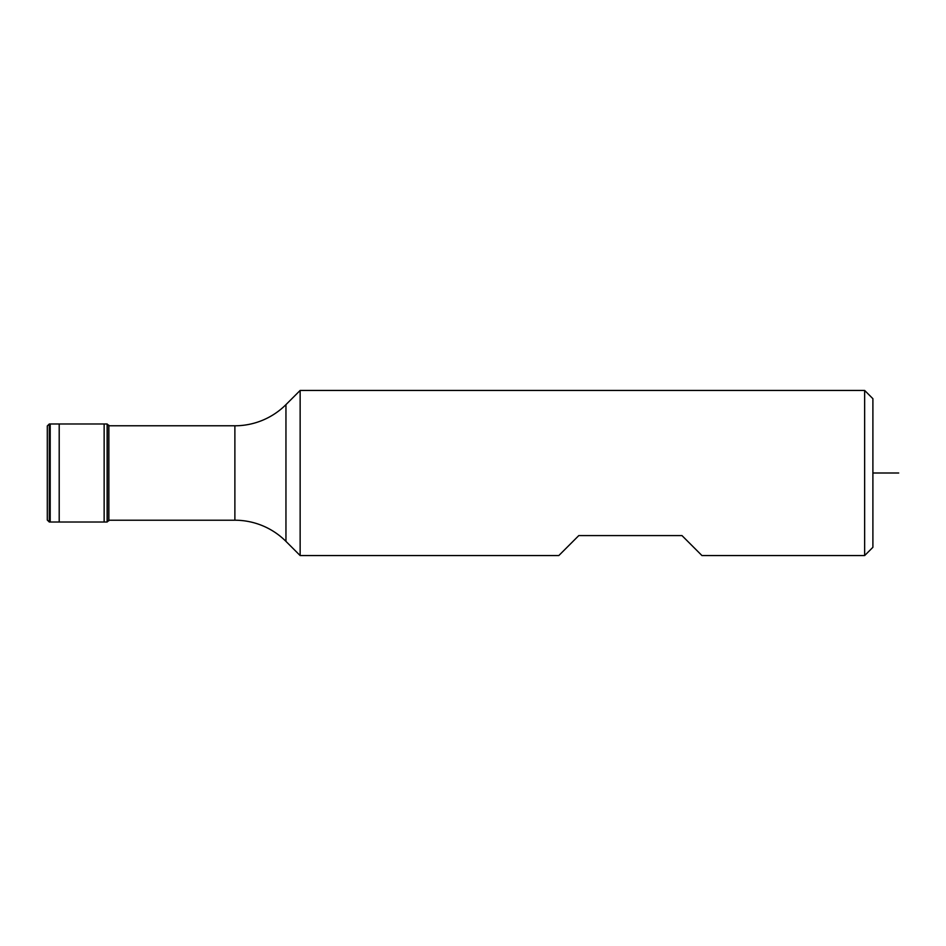 <?xml version="1.0" encoding="UTF-8"?>
<svg xmlns="http://www.w3.org/2000/svg" width="946" height="946" viewBox="0 0 946 946"><rect width="100%" height="100%" fill="white"/><g stroke="black" fill="none" stroke-linecap="round" stroke-linejoin="round"><path stroke-width="1.42" d="M300.142 555.562L300.142 390.438L864.644 390.438L864.644 555.562L701.956 555.562L681.983 535.59L578.786 535.59L558.814 555.562L300.142 555.562L285.952 541.372A72.239 72.239 180 0 0 234.88 520.217L108.885 520.217L107.135 522.015L49.298 522.015L47.3 520.052L47.3 425.948L47.3 520.075M300.142 390.438L285.952 404.628A72.239 72.239 0 0 1 234.88 425.783L108.873 425.783M864.644 390.438L872.898 398.692L872.898 547.308L864.644 555.562M108.885 425.783L107.135 423.985L49.298 423.985L47.3 425.948M872.898 473L898.7 473M234.88 520.217L234.88 425.783M285.952 541.372L285.952 404.628M59.208 522.038L59.208 423.962M50.197 522.015L50.197 423.985M49.298 522.015L49.298 423.985M108.873 520.276L108.873 425.724M108.719 520.879L108.719 425.121M107.135 522.015L107.135 423.985M104.143 522.038L104.143 423.962"/></g></svg>
